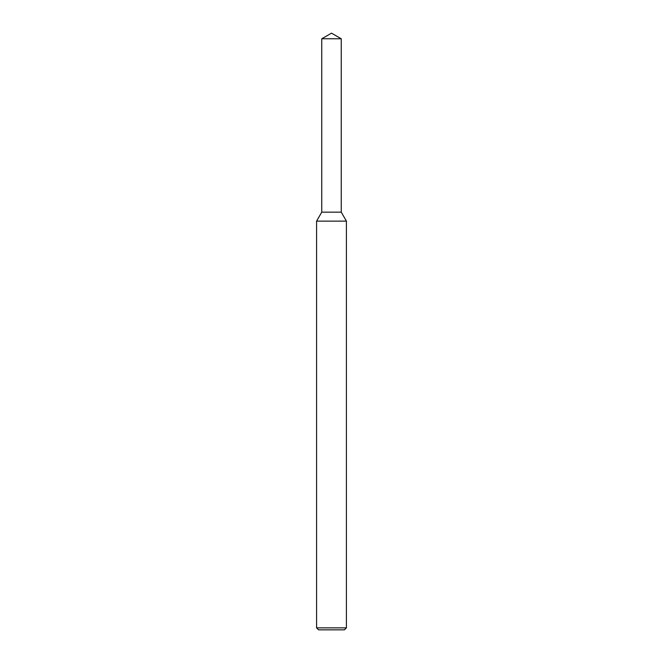 <?xml version="1.0" encoding="UTF-8"?>
<svg xmlns="http://www.w3.org/2000/svg" width="663" height="663" viewBox="0 0 663 663"><rect width="100%" height="100%" fill="white"/><g stroke="black" fill="none" stroke-linecap="round" stroke-linejoin="round"><path stroke-width="0.5" stroke-dasharray="3.31 2.49" d="M341.246 212.16L321.754 212.16L341.246 212.16M346.418 221.119L316.582 221.119M346.418 627.861L316.582 627.861M344.428 629.85L318.571 629.85M341.246 38.777L321.754 38.777"/><path stroke-width="0.99" d="M321.754 38.777L321.754 212.16L341.246 212.16L346.418 221.119L316.582 221.119L321.754 212.16L341.246 212.16L341.246 38.777L321.754 38.777L331.5 33.15L341.246 38.777M346.418 627.861L344.428 629.85L318.571 629.85L316.582 627.861L346.418 627.861L346.418 221.119M316.582 627.861L316.582 221.119"/></g></svg>
